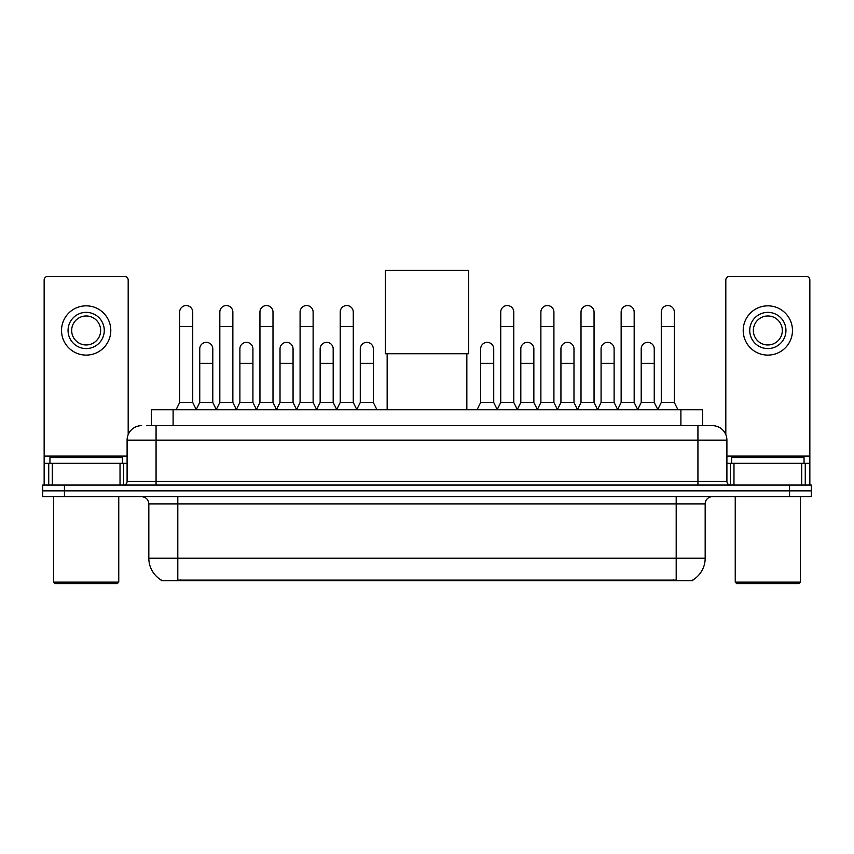 <?xml version="1.0" encoding="UTF-8"?>
<svg xmlns="http://www.w3.org/2000/svg" width="854" height="854" viewBox="0 0 854 854"><rect width="100%" height="100%" fill="white"/><g stroke="black" fill="none" stroke-linecap="round" stroke-linejoin="round"><path stroke-width="1.28" d="M146.653 425.655L156.068 425.655L146.653 425.655L151.371 425.655L151.371 409.728L702.629 409.728L702.629 425.655M692.861 579.973L692.861 580.688L161.139 580.688L161.139 579.973M161.353 580.101A25.353 25.353 0 0 1 148.831 558.228L177.803 558.228L177.803 580.101L676.197 580.101L676.197 558.228L705.169 558.228L705.169 503.892A7.248 7.248 0 0 1 712.417 496.654M148.831 558.228L148.831 503.892C148.393 499.494 145.981 497.081 141.583 496.654M692.647 580.101A25.353 25.353 0 0 0 705.169 558.228M64.434 485.061L811.3 485.061L811.3 490.858L42.7 490.858L42.7 496.654L64.434 496.654L64.434 490.858L42.7 490.858L42.7 485.061L64.434 485.061L64.434 490.858L811.3 490.858L811.3 496.654L64.434 496.654M141.583 425.655A14.486 14.486 0 0 0 127.097 440.152L127.097 481.442A3.619 3.619 0 0 1 123.467 485.061M712.417 425.655L697.931 425.655L712.417 425.655A14.486 14.486 0 0 1 726.903 440.152L726.903 481.442C727.117 483.642 728.323 484.848 730.533 485.061M726.903 440.152L156.068 440.152L156.068 425.655L697.931 425.655L697.931 481.442L726.903 481.442M120.03 485.061L120.03 463.327L52.297 463.327L52.297 485.061M128.185 434.643L128.185 280.048A3.619 3.619 0 0 0 124.556 276.429L47.771 276.429A3.619 3.619 0 0 0 44.152 280.048L44.152 463.327L52.297 463.327M120.03 463.327L127.097 463.327M44.152 485.061L44.152 463.327M86.169 312.361A18.115 18.115 0 0 0 68.053 330.477A18.115 18.115 0 0 0 86.169 348.581A18.115 18.115 0 0 0 104.273 330.477A18.115 18.115 0 0 0 86.169 312.361M86.169 315.98A14.486 14.486 0 0 0 71.672 330.477A14.486 14.486 0 0 0 86.169 344.963A14.486 14.486 0 0 0 100.655 330.477A14.486 14.486 0 0 0 86.169 315.98M86.169 355.104A24.627 24.627 0 0 0 110.796 330.477A24.627 24.627 0 0 0 86.169 305.839A24.627 24.627 0 0 0 61.531 330.477A24.627 24.627 0 0 0 86.169 355.104M117.318 583.581L55.019 583.581L53.567 582.129L118.759 582.129L117.318 583.581M53.567 496.654L53.567 582.129M118.759 496.654L118.759 582.129M122.389 463.327L122.389 457.53L49.948 457.53L49.948 463.327M387.161 353.727L387.161 409.728M466.839 353.727L466.839 409.728M385.346 270.419L468.654 270.419L468.654 353.727L385.346 353.727L385.346 270.419M176.063 409.728L179.682 402.48L192.726 402.48L196.345 409.728M192.726 402.48L192.726 312.073A6.522 6.522 0 0 0 186.204 305.551A6.522 6.522 0 0 1 186.62 305.561M179.682 402.48L179.682 326.559L192.726 326.559M179.682 326.559L179.682 312.073A6.522 6.522 0 0 1 186.204 305.551M216.201 409.728L219.82 402.48L232.854 402.48L236.483 409.728M232.854 402.48L232.854 312.073A6.522 6.522 0 0 0 226.342 305.551A6.522 6.522 0 0 1 226.748 305.561M219.82 402.48L219.82 326.559L232.854 326.559M219.82 326.559L219.82 312.073A6.522 6.522 0 0 1 226.342 305.551M256.328 409.728L259.947 402.48L272.992 402.48L276.611 409.728M272.992 402.48L272.992 312.073A6.522 6.522 0 0 0 266.469 305.551A6.522 6.522 0 0 1 266.875 305.561M259.947 402.48L259.947 326.559L272.992 326.559M259.947 326.559L259.947 312.073A6.522 6.522 0 0 1 266.469 305.551M296.466 409.728L300.085 402.48L313.119 402.48L316.749 409.728M313.119 402.48L313.119 312.073A6.522 6.522 0 0 0 306.607 305.551A6.522 6.522 0 0 1 307.013 305.561M300.085 402.48L300.085 326.559L313.119 326.559M300.085 326.559L300.085 312.073A6.522 6.522 0 0 1 306.607 305.551M336.593 409.728L340.212 402.48L353.257 402.48L356.876 409.728M353.257 402.48L353.257 312.073A6.522 6.522 0 0 0 346.735 305.551A6.522 6.522 0 0 1 347.14 305.561M340.212 402.48L340.212 326.559L353.257 326.559M340.212 326.559L340.212 312.073A6.522 6.522 0 0 1 346.735 305.551M497.124 409.728L500.743 402.48L513.788 402.48L517.407 409.728M513.788 402.48L513.788 312.073A6.522 6.522 0 0 0 507.265 305.551A6.522 6.522 0 0 1 507.671 305.561M500.743 402.48L500.743 326.559L513.788 326.559M500.743 326.559L500.743 312.073A6.522 6.522 0 0 1 507.265 305.551M537.251 409.728L540.881 402.48L553.915 402.48L557.534 409.728M553.915 402.48L553.915 312.073A6.522 6.522 0 0 0 547.393 305.551A6.522 6.522 0 0 1 547.809 305.561M540.881 402.48L540.881 326.559L553.915 326.559M540.881 326.559L540.881 312.073A6.522 6.522 0 0 1 547.393 305.551M577.389 409.728L581.008 402.48L594.053 402.48L597.672 409.728M594.053 402.48L594.053 312.073A6.522 6.522 0 0 0 587.531 305.551A6.522 6.522 0 0 1 587.936 305.561M581.008 402.48L581.008 326.559L594.053 326.559M581.008 326.559L581.008 312.073A6.522 6.522 0 0 1 587.531 305.551M617.517 409.728L621.146 402.48L634.18 402.48L637.799 409.728M634.18 402.48L634.18 312.073A6.522 6.522 0 0 0 627.658 305.551A6.522 6.522 0 0 1 628.074 305.561M621.146 402.48L621.146 326.559L634.18 326.559M621.146 326.559L621.146 312.073A6.522 6.522 0 0 1 627.658 305.551M657.655 409.728L661.274 402.48L674.318 402.48L677.937 409.728M674.318 402.48L674.318 312.073A6.522 6.522 0 0 0 667.796 305.551A6.522 6.522 0 0 1 668.202 305.561M661.274 402.48L661.274 326.559L674.318 326.559M661.274 326.559L661.274 312.073A6.522 6.522 0 0 1 667.796 305.551M196.239 409.504L199.751 402.48L212.795 402.48L216.308 409.504M212.795 402.48L212.795 348.87A6.522 6.522 0 0 0 206.679 342.369A6.522 6.522 0 0 1 212.795 348.87M199.751 402.48L199.751 363.356L212.795 363.356M199.751 363.356L199.751 348.87A6.522 6.522 0 0 1 206.679 342.369M236.377 409.504L239.889 402.48L252.923 402.48L256.435 409.504M252.923 402.48L252.923 348.87A6.522 6.522 0 0 0 246.817 342.369A6.522 6.522 0 0 1 252.923 348.87M239.889 402.48L239.889 363.356L252.923 363.356M239.889 363.356L239.889 348.87A6.522 6.522 0 0 1 246.817 342.369M276.504 409.504L280.016 402.48L293.061 402.48L296.573 409.504M293.061 402.48L293.061 348.87A6.522 6.522 0 0 0 286.944 342.369A6.522 6.522 0 0 1 293.061 348.87M280.016 402.48L280.016 363.356L293.061 363.356M280.016 363.356L280.016 348.87A6.522 6.522 0 0 1 286.944 342.369M316.631 409.504L320.154 402.48L333.188 402.48L336.7 409.504M333.188 402.48L333.188 348.87A6.522 6.522 0 0 0 327.082 342.369A6.522 6.522 0 0 1 333.188 348.87M320.154 402.48L320.154 363.356L333.188 363.356M320.154 363.356L320.154 348.87A6.522 6.522 0 0 1 327.082 342.369M356.769 409.504L360.281 402.48L373.326 402.48L376.945 409.728M373.326 402.48L373.326 348.87A6.522 6.522 0 0 0 367.209 342.369A6.522 6.522 0 0 1 373.326 348.87M360.281 402.48L360.281 363.356L373.326 363.356M360.281 363.356L360.281 348.87A6.522 6.522 0 0 1 367.209 342.369M477.055 409.728L480.674 402.48L493.719 402.48L497.231 409.504M493.719 402.48L493.719 348.87A6.522 6.522 0 0 0 487.613 342.369A6.522 6.522 0 0 1 493.719 348.87M480.674 402.48L480.674 363.356L493.719 363.356M480.674 363.356L480.674 348.87A6.522 6.522 0 0 1 487.613 342.369M517.3 409.504L520.812 402.48L533.846 402.48L537.369 409.504M533.846 402.48L533.846 348.87A6.522 6.522 0 0 0 527.74 342.369A6.522 6.522 0 0 1 533.846 348.87M520.812 402.48L520.812 363.356L533.846 363.356M520.812 363.356L520.812 348.87A6.522 6.522 0 0 1 527.74 342.369M557.427 409.504L560.939 402.48L573.984 402.48L577.496 409.504M573.984 402.48L573.984 348.87A6.522 6.522 0 0 0 567.878 342.369A6.522 6.522 0 0 1 573.984 348.87M560.939 402.48L560.939 363.356L573.984 363.356M560.939 363.356L560.939 348.87A6.522 6.522 0 0 1 567.878 342.369M597.565 409.504L601.077 402.48L614.111 402.48L617.623 409.504M614.111 402.48L614.111 348.87A6.522 6.522 0 0 0 608.005 342.369A6.522 6.522 0 0 1 614.111 348.87M601.077 402.48L601.077 363.356L614.111 363.356M601.077 363.356L601.077 348.87A6.522 6.522 0 0 1 608.005 342.369M637.692 409.504L641.205 402.48L654.249 402.48L657.761 409.504M654.249 402.48L654.249 348.87A6.522 6.522 0 0 0 648.133 342.369A6.522 6.522 0 0 1 654.249 348.87M641.205 402.48L641.205 363.356L654.249 363.356M641.205 363.356L641.205 348.87A6.522 6.522 0 0 1 648.133 342.369M801.703 485.061L801.703 463.327L733.97 463.327L733.97 485.061M809.848 485.061L809.848 463.327L809.848 485.061M801.703 463.327L809.848 463.327L809.848 280.048A3.619 3.619 0 0 0 806.229 276.429L729.444 276.429A3.619 3.619 0 0 0 725.815 280.048L725.815 434.643M726.903 463.327L733.97 463.327M767.831 312.361A18.115 18.115 0 0 0 749.727 330.477A18.115 18.115 0 0 0 767.831 348.581A18.115 18.115 0 0 0 785.947 330.477A18.115 18.115 0 0 0 767.831 312.361M767.831 315.98A14.486 14.486 0 0 0 753.345 330.477A14.486 14.486 0 0 0 767.831 344.963A14.486 14.486 0 0 0 782.328 330.477A14.486 14.486 0 0 0 767.831 315.98M767.831 355.104A24.627 24.627 0 0 0 792.469 330.477A24.627 24.627 0 0 0 767.831 305.839A24.627 24.627 0 0 0 743.204 330.477A24.627 24.627 0 0 0 767.831 355.104M798.981 583.581L736.682 583.581L735.241 582.129L800.433 582.129L798.981 583.581M735.241 496.654L735.241 582.129M800.433 496.654L800.433 582.129M804.052 463.327L804.052 457.53L731.611 457.53L731.611 463.327M673.304 580.688L673.304 579.973M180.696 580.688L180.696 579.973M173.106 425.655L173.106 409.728M680.894 425.655L680.894 409.728M676.197 496.654L676.197 503.892L148.831 503.892M705.169 503.892L676.197 503.892L676.197 558.228L177.803 558.228L177.803 496.654M789.566 496.654L789.566 485.061M156.068 485.061L156.068 440.152L127.097 440.152M127.097 481.442L697.931 481.442L697.931 485.061M127.097 456.089L44.152 456.089M123.595 463.327L123.595 485.061M44.205 463.327L44.205 485.061M48.731 485.061L48.731 463.327M809.848 456.089L726.903 456.089M809.795 485.061L809.795 463.327M805.269 463.327L805.269 485.061M730.405 485.061L730.405 463.327"/></g></svg>
